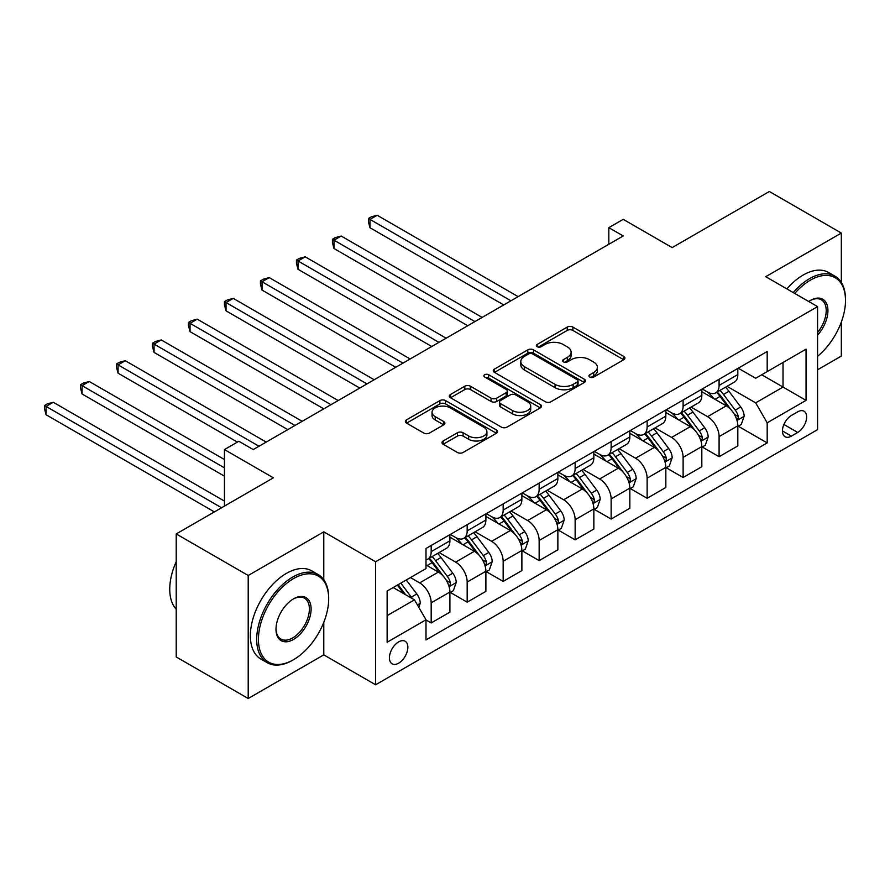 <?xml version="1.0" encoding="UTF-8"?>
<svg xmlns="http://www.w3.org/2000/svg" width="890" height="890" viewBox="0 0 890 890"><rect width="100%" height="100%" fill="white"/><g stroke="black" fill="none" stroke-linecap="round" stroke-linejoin="round"><path stroke-width="1.33" d="M589.759 377.06A2.792 1.613 0 0 0 593.719 377.06L623.745 359.727A3.994 2.303 0 0 0 624.913 358.091A3.994 2.303 0 0 0 623.745 356.456L572.871 327.086A3.994 2.303 0 0 0 567.219 327.086L537.193 344.43A2.792 1.613 0 0 0 536.381 345.565A2.792 1.613 0 0 0 537.193 346.711A2.792 1.613 0 0 0 541.153 346.711L545.036 344.463A12.794 7.387 0 0 1 563.125 344.463L567.364 346.911A12.794 7.387 0 0 1 571.113 352.14A12.794 7.387 0 0 1 567.364 357.357L563.481 359.605A2.792 1.613 0 0 0 562.658 360.739A2.792 1.613 0 0 0 563.481 361.885A2.792 1.613 0 0 0 567.431 361.885L571.324 359.638A12.794 7.387 0 0 1 589.414 359.638L593.652 362.085A12.794 7.387 0 0 1 597.39 367.314A12.794 7.387 0 0 1 593.652 372.532L589.759 374.779A2.792 1.613 0 0 0 588.946 375.914A2.792 1.613 0 0 0 589.759 377.06L589.759 374.779M398.642 663.183A13.027 7.521 120 0 0 407.153 651.691A13.027 7.521 120 0 0 405.161 641.256A13.027 7.521 120 0 0 398.642 641.901A13.027 7.521 120 0 0 390.132 653.382A13.027 7.521 120 0 0 392.134 663.829A13.027 7.521 120 0 0 398.642 663.183M443.153 440.984A3.994 2.303 0 0 0 441.985 442.608A3.994 2.303 0 0 0 443.153 444.243L457.427 452.487A3.994 2.303 0 0 0 463.078 452.487L496.431 433.23A3.994 2.303 0 0 0 497.599 431.594A3.994 2.303 0 0 0 496.431 429.97L445.556 400.6A3.994 2.303 0 0 0 439.905 400.6L406.552 419.846A3.994 2.303 0 0 0 405.384 421.482A3.994 2.303 0 0 0 406.552 423.117L423.796 433.063A3.994 2.303 0 0 0 429.447 433.063L443.721 424.83A3.994 2.303 0 0 0 444.889 423.195A3.994 2.303 0 0 0 443.721 421.56L435.177 416.631A10.691 6.174 0 0 1 432.039 412.259A10.691 6.174 0 0 1 438.637 406.563A10.691 6.174 0 0 1 450.296 407.898L483.782 427.233A10.691 6.174 0 0 1 486.908 431.594A10.691 6.174 0 0 1 480.311 437.301A10.691 6.174 0 0 1 468.663 435.966L463.078 432.74A3.994 2.303 0 0 0 457.427 432.74L443.153 440.984L443.153 444.243M841.328 282.453L841.328 233.058L769.349 191.495L672.173 247.598L623.223 219.34L608.827 227.651L623.223 235.961L253.238 449.572L238.843 441.262L224.447 449.572L224.447 506.087M323.782 579.746L323.782 531.853L248.21 575.485L176.22 533.933L273.397 477.83L224.447 449.572M323.782 531.853L375.613 561.779L817.576 306.616L817.576 429.625L375.613 684.788L375.613 561.779M841.328 233.058L765.745 276.69L817.576 306.616M545.325 401.735A3.994 2.303 0 0 0 550.977 401.735L584.318 382.489A3.994 2.303 0 0 0 585.498 380.853A3.994 2.303 0 0 0 584.318 379.218L533.455 349.848A3.994 2.303 0 0 0 527.803 349.848L494.451 369.105A3.994 2.303 0 0 0 493.282 370.741A3.994 2.303 0 0 0 494.451 372.365L545.325 401.735M485.818 377.66A2.792 1.613 0 0 1 488.655 378.061L488.655 374.734L540.375 404.594A3.994 2.303 0 0 1 541.543 406.229A3.994 2.303 0 0 1 540.375 407.854L507.022 427.111A3.994 2.303 0 0 1 501.37 427.111L450.507 397.741L450.507 394.481A3.994 2.303 0 0 0 449.328 396.106A3.994 2.303 0 0 0 450.507 397.741M450.507 394.481L464.78 386.238A3.994 2.303 0 0 1 470.432 386.238L491.058 398.153A3.994 2.303 0 0 0 496.709 398.153L506.176 392.679A3.994 2.303 0 0 0 507.345 391.055A3.994 2.303 0 0 0 506.176 389.42L484.705 377.015A2.792 1.613 0 0 1 483.882 375.88A2.792 1.613 0 0 1 485.606 374.378A2.792 1.613 0 0 1 488.655 374.734M248.21 575.485L248.21 698.505L176.22 656.942L176.22 533.933M817.576 369.784L841.328 356.067L841.328 322.047M797.707 411.836L791.366 415.497A12.627 7.287 120 0 0 783.122 426.622A12.627 7.287 120 0 0 785.058 436.734A12.627 7.287 120 0 0 791.366 436.111L797.707 432.451A12.627 7.287 120 0 0 805.951 421.326A12.627 7.287 120 0 0 804.015 411.213A12.627 7.287 120 0 0 797.707 411.836M738.244 368.204L755.666 378.261L767.18 371.608L767.18 351.494L425.999 548.474L425.999 568.588L387.128 591.038L387.128 642.235L425.999 619.796L425.999 639.91L767.18 442.92L767.18 422.806L755.666 402.859L727.041 386.327M767.18 371.608L806.051 349.169L806.051 400.367L767.18 422.806M248.21 698.505L323.782 654.862L375.613 684.788M608.827 227.651L608.827 244.272M761.718 374.768L783.022 387.072L783.022 362.464L806.051 349.169M755.666 402.859L783.022 387.072L806.051 400.367M387.128 615.635L414.484 599.849L393.169 587.545M425.999 619.963L431.183 622.956L431.183 602.841A16.287 9.401 -120 0 0 419.668 582.883L410.446 577.566M431.183 622.956L449.895 612.142L449.895 592.028A16.287 9.401 -120 0 0 438.381 572.081L425.999 564.939M450.329 592.451L467.172 602.174L467.172 582.06A16.287 9.401 -120 0 0 455.658 562.113L439.115 552.568M467.172 602.174L485.884 591.372L485.884 571.258A16.287 9.401 -120 0 0 474.37 551.299L449.895 537.171M486.318 571.669L503.161 581.393L503.161 561.279A16.287 9.401 -120 0 0 491.647 541.331L475.104 531.786M503.161 581.393L521.874 570.59L521.874 550.476A16.287 9.401 -120 0 0 510.359 530.529L485.884 516.4M522.308 550.888L539.151 560.611L539.151 540.497A16.287 9.401 -120 0 0 527.636 520.55L511.094 511.005M539.151 560.611L557.863 549.809L557.863 529.695A16.287 9.401 -120 0 0 546.349 509.748L521.874 495.619M558.297 530.106L575.14 539.841L575.14 519.716A16.287 9.401 -120 0 0 563.626 499.768L547.083 490.223M575.14 539.841L593.852 529.027L593.852 508.913A16.287 9.401 -120 0 0 582.338 488.966L557.863 474.837M594.286 509.336L611.13 519.059L611.13 498.945A16.287 9.401 -120 0 0 599.615 478.998L583.084 469.453M611.13 519.059L629.842 508.257L629.842 488.132A16.287 9.401 -120 0 0 618.327 468.185L593.852 454.056M630.276 488.554L647.119 498.278L647.119 478.164A16.287 9.401 -120 0 0 635.605 458.216L619.073 448.671M647.119 498.278L665.831 487.475L665.831 467.361A16.287 9.401 -120 0 0 654.317 447.414L629.842 433.285M666.265 467.773L683.108 477.496L683.108 457.382A16.287 9.401 -120 0 0 671.594 437.435L655.062 427.89M683.108 477.496L701.832 466.694L701.832 446.58A16.287 9.401 -120 0 0 690.306 426.633L665.831 412.504M702.255 446.991L719.098 456.715L719.098 436.601A16.287 9.401 -120 0 0 707.583 416.654L691.052 407.108M719.098 456.715L737.821 445.912L737.821 425.798A16.287 9.401 -120 0 0 726.296 405.851L701.832 391.722M702.255 388.974L707.583 392.056A16.287 9.401 -120 0 0 715.727 392.857A16.287 9.401 -120 0 0 719.098 385.403L719.098 379.251M666.265 409.756L671.594 412.838A16.287 9.401 -120 0 0 679.738 413.639A16.287 9.401 -120 0 0 683.108 406.185L683.108 400.033M630.276 430.538L635.605 433.608A16.287 9.401 -120 0 0 643.748 434.42A16.287 9.401 -120 0 0 647.119 426.966L647.119 420.814M594.286 451.319L599.615 454.389A16.287 9.401 -120 0 0 607.759 455.202A16.287 9.401 -120 0 0 611.13 447.748L611.13 441.596M558.297 472.101L563.626 475.171A16.287 9.401 -120 0 0 571.769 475.972A16.287 9.401 -120 0 0 575.14 468.518L575.14 462.366M522.308 492.871L527.636 495.953A16.287 9.401 -120 0 0 535.78 496.753A16.287 9.401 -120 0 0 539.151 489.3L539.151 483.148M486.318 513.652L491.647 516.723A16.287 9.401 -120 0 0 499.791 517.535A16.287 9.401 -120 0 0 503.161 510.081L503.161 503.929M450.329 534.434L455.658 537.504A16.287 9.401 -120 0 0 463.801 538.317A16.287 9.401 -120 0 0 467.172 530.863L467.172 524.711M738.244 426.221L767.18 442.92M715.727 392.857L734.439 382.055A16.287 9.401 -120 0 0 737.821 374.601L737.821 368.449M679.738 413.639L698.45 402.836A16.287 9.401 -120 0 0 701.832 395.382L701.832 389.23M643.748 434.42L662.46 423.618A16.287 9.401 -120 0 0 665.831 416.164L665.831 410.012M607.759 455.202L626.471 444.388A16.287 9.401 -120 0 0 629.842 436.934L629.842 430.782M571.769 475.972L590.482 465.17A16.287 9.401 -120 0 0 593.852 457.716L593.852 451.564M535.78 496.753L554.492 485.951A16.287 9.401 -120 0 0 557.863 478.497L557.863 472.345M499.791 517.535L518.503 506.733A16.287 9.401 -120 0 0 521.874 499.279L521.874 493.127M463.801 538.317L482.514 527.514A16.287 9.401 -120 0 0 485.884 520.049L485.884 513.897M425.999 559.754A16.287 9.401 -120 0 0 427.812 559.098L446.524 548.284A16.287 9.401 -120 0 0 449.895 540.831L449.895 534.679M427.812 559.098A16.287 9.401 -120 0 0 431.183 551.633L431.183 545.481M414.484 599.849L425.999 619.796M323.782 654.862L323.782 622.321M590.882 377.449L593.652 375.858A12.794 7.387 0 0 0 597.39 370.629L597.39 367.314M571.113 352.14L571.113 355.455A12.794 7.387 0 0 1 567.364 360.684L564.594 362.274M623.69 359.749L572.871 330.413A3.994 2.303 0 0 0 567.219 330.413L538.317 347.1M584.274 382.511L533.455 353.174A3.994 2.303 0 0 0 527.803 353.174L494.506 372.398M577.254 381.999A2.792 1.613 0 0 0 578.077 380.853A2.792 1.613 0 0 0 577.254 379.707L532.598 353.931A2.792 1.613 0 0 0 528.649 353.931L524.544 356.3A12.794 7.387 0 0 0 520.806 361.518A12.794 7.387 0 0 0 524.544 366.736L555.071 384.358A12.794 7.387 0 0 0 573.16 384.358L577.254 381.999L577.254 385.314A2.792 1.613 0 0 0 578.077 384.18L578.077 380.853M520.806 361.518L520.806 364.844A12.794 7.387 0 0 0 524.544 370.062L524.544 366.736M577.254 385.314L573.16 387.684A12.794 7.387 0 0 1 555.071 387.684L524.544 370.062M450.551 397.774L464.78 389.564L464.78 386.238M507.345 391.055L507.345 394.37A3.994 2.303 0 0 1 506.176 396.005L496.709 401.468A3.994 2.303 0 0 1 491.058 401.468L470.432 389.564A3.994 2.303 0 0 0 464.78 389.564M488.655 378.061L540.319 407.887M512.462 410.512A10.691 6.174 0 0 0 524.121 411.848A10.691 6.174 0 0 0 530.718 406.14A10.691 6.174 0 0 0 527.592 401.779L515.788 394.971A3.994 2.303 0 0 0 510.137 394.971L500.67 400.433A3.994 2.303 0 0 0 499.501 402.069A3.994 2.303 0 0 0 500.67 403.693L512.462 410.512L512.462 413.828A10.691 6.174 0 0 0 524.121 415.174A10.691 6.174 0 0 0 530.718 409.467L530.718 406.14M499.501 402.069L499.501 405.384A3.994 2.303 0 0 0 500.67 407.019L500.67 403.693M512.462 413.828L500.67 407.019M486.908 431.594L486.908 434.921A10.691 6.174 0 0 1 480.311 440.628A10.691 6.174 0 0 1 468.663 439.282L463.078 436.067A3.994 2.303 0 0 0 457.427 436.067L443.209 444.277M432.039 412.259L432.039 415.586A10.691 6.174 0 0 0 435.177 419.947L435.177 416.631M443.665 424.853L435.177 419.947M496.375 433.263L445.556 403.915A3.994 2.303 0 0 0 439.905 403.915L406.608 423.139M737.821 426.466L741.27 424.474L744.151 416.164A10.791 6.23 -120 0 0 740.702 406.975L728.943 391.266A31.15 17.989 -120 0 0 725.539 387.195M713.847 398.664A31.15 17.989 -120 0 0 707.461 391.989M736.831 419.858L738.088 418.5L738.322 416.62A10.791 6.23 -120 0 0 735.24 410.134L723.47 394.426A31.15 17.989 -120 0 0 720.077 390.354M717.173 392.023A25.854 14.93 60 0 1 721.423 396.851L731.38 410.145M518.136 296.637L377.193 215.269L369.995 219.43L369.995 227.74L503.74 304.947M716.617 392.345A31.15 17.989 60 0 1 720.021 396.417L727.842 406.864M369.995 227.74L368.416 221.833L368.416 218.506L510.938 300.798M368.416 218.506L371.297 216.849L377.193 215.269M701.832 447.247L705.281 445.245L708.162 436.934A10.791 6.23 -120 0 0 704.713 427.745L692.954 412.048A31.15 17.989 -120 0 0 689.55 407.976M677.857 419.435A31.15 17.989 -120 0 0 671.472 412.771M700.842 440.639L702.099 439.282L702.332 437.402A10.791 6.23 -120 0 0 699.251 430.905L687.481 415.207A31.15 17.989 -120 0 0 684.087 411.136M681.184 412.804A25.854 14.93 60 0 1 685.433 417.632L695.379 430.927M482.135 317.418L341.204 236.05L334.006 240.2L334.006 248.521L467.74 325.729M680.627 413.127A31.15 17.989 60 0 1 684.032 417.199L691.853 427.634M334.006 248.521L332.426 242.614L332.426 239.288L474.937 321.579M332.426 239.288L335.296 237.63L341.204 236.05M665.831 468.029L669.291 466.026L672.173 457.716A10.791 6.23 -120 0 0 668.724 448.527L656.965 432.829A31.15 17.989 -120 0 0 653.56 428.757M641.868 440.216A31.15 17.989 -120 0 0 635.482 433.541M664.852 461.409L666.109 460.063L666.343 458.172A10.791 6.23 -120 0 0 663.25 451.686L651.491 435.978A31.15 17.989 -120 0 0 648.087 431.917M645.194 433.586A25.854 14.93 60 0 1 649.433 438.414L659.39 451.697M446.146 338.2L305.214 256.832L298.017 260.981L298.017 269.292L431.75 346.51M644.638 433.908A31.15 17.989 60 0 1 648.031 437.98L655.852 448.415M298.017 269.292L296.437 263.396L296.437 260.069L438.948 342.35M296.437 260.069L299.307 258.411L305.214 256.832M629.842 488.799L633.302 486.808L636.183 478.497A10.791 6.23 -120 0 0 632.734 469.308L620.975 453.6A31.15 17.989 -120 0 0 617.571 449.528M605.868 460.998A31.15 17.989 -120 0 0 599.493 454.323M628.863 482.191L630.12 480.834L630.354 478.954A10.791 6.23 -120 0 0 627.261 472.468L615.502 456.759A31.15 17.989 -120 0 0 612.098 452.687M609.205 454.367A25.854 14.93 60 0 1 613.444 459.184L623.401 472.479M410.157 358.97L269.225 277.602L262.027 281.763L262.027 290.073L395.761 367.292M608.649 454.69A31.15 17.989 60 0 1 612.042 458.751L619.863 469.197M262.027 290.073L260.436 284.177L260.436 280.851L402.959 363.131M260.436 280.851L263.318 279.182L269.225 277.602M593.852 509.581L597.312 507.589L600.194 499.279A10.791 6.23 -120 0 0 596.745 490.09L584.986 474.381A31.15 17.989 -120 0 0 581.582 470.309M569.878 481.779A31.15 17.989 -120 0 0 563.504 475.104M592.873 502.972L594.131 501.615L594.364 499.735A10.791 6.23 -120 0 0 591.272 493.249L579.512 477.541A31.15 17.989 -120 0 0 576.108 473.469M573.216 475.138A25.854 14.93 60 0 1 577.454 479.966L587.411 493.26M374.167 379.752L233.236 298.384L226.038 302.544L226.038 310.855L359.771 388.062M572.659 475.46A31.15 17.989 60 0 1 576.053 479.532L583.873 489.978M226.038 310.855L224.447 304.947L224.447 301.632L366.969 383.913M224.447 301.632L227.328 299.963L233.236 298.384M817.576 356.289A49.673 28.68 120 0 0 845.5 300.464A49.673 28.68 120 0 0 810.378 280.183A49.673 28.68 120 0 0 794.748 293.433M793.246 292.565A50.897 29.381 -60 0 1 809.511 278.681A50.897 29.381 -60 0 1 834.953 276.167A50.897 29.381 -60 0 1 845.5 299.463L845.5 300.464M808.721 301.51A24.842 14.34 -60 0 1 810.378 300.464L810.378 300.464A24.842 14.34 -60 0 1 827.544 306.583A24.842 14.34 -60 0 1 817.576 335.085M786.905 288.905A50.897 29.381 -60 0 1 803.181 275.032A50.897 29.381 -60 0 1 828.623 272.507L834.953 276.167M817.576 332.482A23.618 13.639 120 0 0 821.314 299.797A23.618 13.639 120 0 0 809.933 300.72M292.688 660.191L293.555 659.69A49.673 28.68 120 0 0 328.677 598.848A49.673 28.68 120 0 0 293.555 578.567A49.673 28.68 120 0 0 258.423 639.409A49.673 28.68 120 0 0 293.555 659.69L292.688 660.191A50.897 29.381 -60 0 1 267.245 662.705A50.897 29.381 -60 0 1 259.435 621.921A50.897 29.381 -60 0 1 292.688 577.065A50.897 29.381 -60 0 1 318.142 574.551A50.897 29.381 -60 0 1 328.677 597.846L328.677 598.848M293.555 639.409A24.842 14.34 -60 0 1 275.989 629.263A24.842 14.34 -60 0 1 293.555 598.848L293.555 598.848A24.842 14.34 -60 0 1 311.111 608.982A24.842 14.34 -60 0 1 293.555 639.409M276 628.763A23.618 13.639 120 0 0 280.884 639.076A23.618 13.639 120 0 0 292.688 637.908A23.618 13.639 120 0 0 308.118 617.104A23.618 13.639 120 0 0 304.502 598.18A23.618 13.639 120 0 0 293.11 599.104M267.245 662.705L260.904 659.045A50.897 29.381 -60 0 1 253.105 618.261A50.897 29.381 -60 0 1 286.357 573.416A50.897 29.381 -60 0 1 311.8 570.89L318.142 574.551M176.22 609.25A50.897 29.381 -60 0 1 176.22 561.679M557.863 530.362L561.323 528.36L564.193 520.049A10.791 6.23 -120 0 0 560.756 510.86L548.985 495.163A31.15 17.989 -120 0 0 545.592 491.091M533.889 502.55A31.15 17.989 -120 0 0 527.514 495.886M556.884 523.754L558.141 522.397L558.375 520.517A10.791 6.23 -120 0 0 555.282 514.019L543.523 498.322A31.15 17.989 -120 0 0 540.119 494.25M537.226 495.919A25.854 14.93 60 0 1 541.465 500.747L551.422 514.042M338.178 400.533L197.246 319.165L190.048 323.315L190.048 331.636L323.782 408.844M536.67 496.242A31.15 17.989 60 0 1 540.063 500.314L547.884 510.749M190.048 331.636L188.458 325.729L188.458 322.403L330.98 404.694M188.458 322.403L191.339 320.745L197.246 319.165M521.874 551.144L525.334 549.141L528.204 540.831A10.791 6.23 -120 0 0 524.766 531.642L512.996 515.944A31.15 17.989 -120 0 0 509.603 511.872M497.899 523.331A31.15 17.989 -120 0 0 491.525 516.656M520.895 544.524L522.152 543.178L522.385 541.287A10.791 6.23 -120 0 0 519.293 534.801L507.534 519.093A31.15 17.989 -120 0 0 504.129 515.032M501.237 516.701A25.854 14.93 60 0 1 505.476 521.529L515.432 534.812M302.188 421.315L161.257 339.947L154.059 344.096L154.059 352.407L287.793 429.625M500.681 517.023A31.15 17.989 60 0 1 504.074 521.095L511.895 531.53M154.059 352.407L152.468 346.51L152.468 343.184L294.991 425.464M152.468 343.184L155.349 341.526L161.257 339.947M485.884 571.914L489.344 569.923L492.215 561.612A10.791 6.23 -120 0 0 488.777 552.423L477.007 536.715A31.15 17.989 -120 0 0 473.614 532.643M461.91 544.113A31.15 17.989 -120 0 0 455.535 537.438M484.905 565.306L486.151 563.949L486.396 562.068A10.791 6.23 -120 0 0 483.303 555.582L471.544 539.874A31.15 17.989 -120 0 0 468.14 535.802M465.248 537.482A25.854 14.93 60 0 1 469.486 542.299L479.443 555.594M266.199 442.085L125.267 360.717L118.07 364.878L118.07 373.188L237.408 442.096M464.691 537.805A31.15 17.989 60 0 1 468.084 541.876L475.905 552.312M118.07 373.188L116.479 367.292L116.479 363.966L259.001 446.246M116.479 363.966L119.36 362.297L125.267 360.717M449.895 592.696L453.355 590.704L456.225 582.394A10.791 6.23 -120 0 0 452.788 573.205L441.017 557.496A31.15 17.989 -120 0 0 437.624 553.424M448.916 586.087L450.162 584.73L450.407 582.85A10.791 6.23 -120 0 0 447.314 576.364L435.555 560.655A31.15 17.989 -120 0 0 432.151 556.584M429.247 558.253A25.854 14.93 60 0 1 433.497 563.081L443.454 576.375M224.447 459.54L89.267 381.499L82.069 385.659L82.069 393.97L224.447 476.172M428.691 558.575A31.15 17.989 60 0 1 432.095 562.647L439.916 573.093M82.069 393.97L80.489 388.062L80.489 384.747L224.447 467.862M80.489 384.747L83.371 383.078L89.267 381.499M418.801 607.325L420.236 603.164A10.791 6.23 -120 0 0 416.798 593.975L406.296 579.969M224.447 501.103L53.278 402.28L46.08 406.43L46.08 414.751L214.368 511.906M412.304 598.592A10.791 6.23 -120 0 0 411.325 597.134L400.823 583.128M398.119 584.685L405.662 594.754M397.374 585.119L403.771 593.663M46.08 414.751L44.5 408.844L44.5 405.517L221.566 507.756M44.5 405.517L47.381 403.86L53.278 402.28M419.668 582.883L438.381 572.081M455.658 562.113L474.37 551.299M491.647 541.331L510.359 530.529M527.636 520.55L546.349 509.748M563.626 499.768L582.338 488.966M599.615 478.998L618.327 468.185M635.605 458.216L654.317 447.414M671.594 437.435L690.306 426.633M707.583 416.654L726.296 405.851M719.098 385.403L737.821 374.601M719.098 436.601L737.821 425.798M683.108 457.382L701.832 446.58M683.108 406.185L701.832 395.382M647.119 478.164L665.831 467.361M647.119 426.966L665.831 416.164M611.13 498.945L629.842 488.132M611.13 447.748L629.842 436.934M575.14 519.716L593.852 508.913M575.14 468.518L593.852 457.716M539.151 540.497L557.863 529.695M539.151 489.3L557.863 478.497M503.161 561.279L521.874 550.476M503.161 510.081L521.874 499.279M467.172 582.06L485.884 571.258M467.172 530.863L485.884 520.049M431.183 602.841L449.895 592.028M431.183 551.633L449.895 540.831M783.901 424.474L797.707 432.451M782.444 430.949L791.366 436.111M593.652 375.858L593.652 372.532M563.481 361.885L563.481 359.605M567.364 360.684L567.364 357.357M537.193 346.711L537.193 344.43M567.219 330.413L567.219 327.086M572.871 330.413L572.871 327.086M623.745 359.727L623.745 356.456M494.451 372.365L494.451 369.105M527.803 353.174L527.803 349.848M533.455 353.174L533.455 349.848M584.318 382.489L584.318 379.218M555.071 387.684L555.071 384.358M573.16 387.684L573.16 384.358M470.432 389.564L470.432 386.238M491.058 401.468L491.058 398.153M496.709 401.468L496.709 398.153M506.176 396.005L506.176 392.679M540.375 407.854L540.375 404.594M457.427 436.067L457.427 432.74M463.078 436.067L463.078 432.74M468.663 439.282L468.663 435.966M443.721 424.83L443.721 421.56M406.552 423.117L406.552 419.846M439.905 403.915L439.905 400.6M445.556 403.915L445.556 400.6M496.431 433.23L496.431 429.97M737.009 420.447L744.085 416.364M723.47 394.426L728.943 391.266M714.993 399.321L720.021 396.417M735.24 410.134L740.702 406.975M734.384 414.339L738.322 416.62M701.02 441.229L708.084 437.146M687.481 415.207L692.954 412.048M679.003 420.102L684.032 417.199M699.251 430.905L704.713 427.745M698.394 435.121L702.332 437.402M665.03 462.01L672.095 457.927M651.491 435.978L656.965 432.829M643.003 440.884L648.031 437.98M663.25 451.686L668.724 448.527M662.405 455.903L666.343 458.172M629.041 482.781L636.105 478.709M615.502 456.759L620.975 453.6M607.013 461.654L612.042 458.751M627.261 472.468L632.734 469.308M626.415 476.684L630.354 478.954M593.052 503.562L600.116 499.479M579.512 477.541L584.986 474.381M571.024 482.436L576.053 479.532M591.272 493.249L596.745 490.09M590.415 497.454L594.364 499.735M557.062 524.344L564.126 520.261M543.523 498.322L548.985 495.163M535.035 503.217L540.063 500.314M555.282 514.019L560.756 510.86M554.426 518.236L558.375 520.517M521.073 545.125L528.137 541.042M507.534 519.093L512.996 515.944M499.045 523.999L504.074 521.095M519.293 534.801L524.766 531.642M518.436 539.017L522.385 541.287M485.083 565.895L492.148 561.824M471.544 539.874L477.007 536.715M463.056 544.769L468.084 541.876M483.303 555.582L488.777 552.423M482.447 559.799L486.396 562.068M449.094 586.677L456.158 582.594M435.555 560.655L441.017 557.496M427.067 565.551L432.095 562.647M447.314 576.364L452.788 573.205M446.457 580.569L450.407 582.85M417.432 604.955L420.169 603.375M411.325 597.134L416.798 593.975"/></g></svg>

